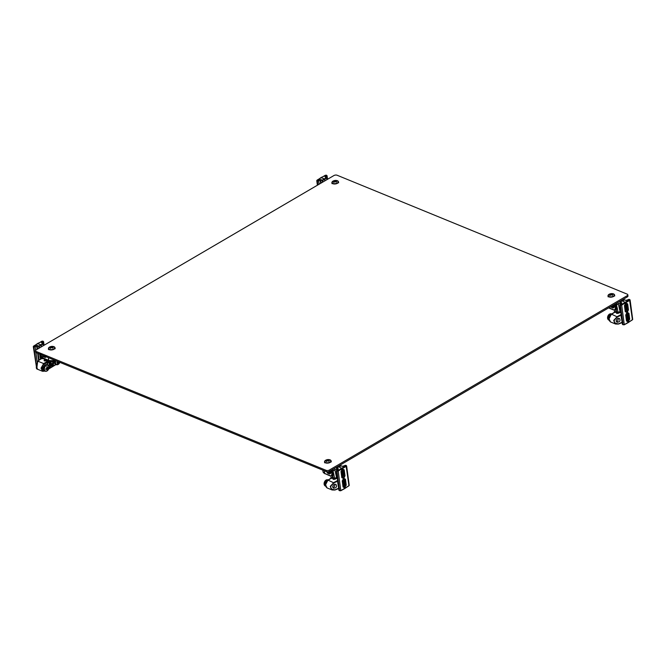 <?xml version="1.0" encoding="UTF-8"?>
<svg xmlns="http://www.w3.org/2000/svg" width="666" height="666" viewBox="0 0 666 666"><rect width="100%" height="100%" fill="white"/><g stroke="black" fill="none" stroke-linecap="round" stroke-linejoin="round"><path stroke-width="1" d="M35.481 350.815L35.648 352.048A2.239 1.099 -7.6 0 0 36.272 352.689L326.357 471.595A2.239 1.099 -7.6 0 0 329.495 471.295L627.297 296.944A2.239 1.099 -7.6 0 0 627.963 296.012L627.805 294.78A2.239 1.099 172.4 0 1 627.131 295.712L329.329 470.063A2.239 1.099 172.4 0 1 326.19 470.354L36.106 351.448A2.239 1.099 172.4 0 1 35.481 350.815A2.239 1.099 172.4 0 1 36.147 349.883L333.949 175.533A2.239 1.099 172.4 0 1 337.096 175.233L627.172 294.139A2.239 1.099 172.4 0 1 627.805 294.78M331.601 470.063L332.192 471.112L333.308 470.296M339.893 466.217L339.427 465.484M333.841 473.967L333.816 474.367A4.562 2.581 -120.3 0 1 333.166 475.116L331.993 475.799L332.7 474.9L332.659 473.01L330.694 472.752L329.479 473.984L327.739 473.276L325.974 470.82M332.409 474.683L332.009 471.711L332.659 473.01M332.492 470.929L333.25 470.562L332.85 469.33M329.945 471.037L330.694 472.752L329.637 473.643L326.665 471.695M324.35 470.77L324.758 473.501L329.703 475.524C331.094 476.298 331.835 475.541 331.934 473.26L330.852 470.504M329.895 471.062L330.619 472.677L330.369 473.643L329.637 473.643L330.694 473.018M332.717 474.292L332.992 474.858L332.659 474.358M333.166 475.116L333.907 474.267L332.75 473.393M325.591 460.298L325.591 460.298A3.188 1.565 -7.6 0 0 325.674 462.587A3.188 1.565 -7.6 0 0 330.278 461.938A3.188 1.565 -7.6 0 0 329.628 459.723L329.628 459.723A5.445 5.445 0 0 0 325.657 460.256L325.657 460.256A3.188 1.565 -7.6 0 0 325.591 460.298L324.525 461.896A3.338 1.64 -7.6 0 0 328.055 463.078A3.338 1.64 -7.6 0 0 331.152 461.014A3.338 1.64 -7.6 0 0 330.852 460.456M326.698 459.915A5.17 4.262 -123.6 0 0 326.157 460.231A5.445 2.847 55.1 0 1 327.114 460.389A5.445 3.813 107.2 0 0 326.124 461.28A5.17 0.716 -150.6 0 1 326.656 461.496A5.445 3.372 -63.1 0 1 327.68 460.622A5.445 2.847 55.1 0 1 328.754 461.297A5.17 1.107 141 0 1 329.295 460.98A5.445 3.288 -115.5 0 0 328.263 460.281A5.445 3.372 -63.1 0 1 329.329 459.94A5.17 3.871 108.4 0 0 328.796 459.715A5.445 3.813 107.2 0 0 327.697 460.048A5.445 3.288 -115.5 0 0 326.698 459.915L326.923 460.331M328.263 460.955L328.263 460.281M327.264 460.93L327.114 460.389M327.697 460.048L327.772 460.664M324.475 485.214A3.188 2.115 -67.7 0 1 324.117 484.182A3.188 2.115 -67.7 0 1 326.681 479.828M334.449 484.398A1.698 1.124 -67.7 0 1 334.457 486.43A1.698 1.124 -67.7 0 1 332.875 487.354A1.698 1.124 -67.7 0 1 332.725 487.271M325.507 485.947A3.338 2.214 -67.7 0 1 324.941 484.623A3.338 2.214 -67.7 0 1 328.063 480.036M615.068 304.104L615.667 305.161L616.799 304.146L616.325 303.371M623.359 300.258L622.901 299.525M617.307 308.008L617.29 308.416A4.562 2.581 -120.3 0 1 616.633 309.157L615.467 309.84L616.175 308.941L616.133 307.051L614.16 306.793L612.945 308.033L610.464 306.801M615.884 308.724L615.484 305.752L615.817 307.359L616.133 307.051M615.967 304.97L616.799 304.146M613.411 305.078L614.16 306.793L613.103 307.684L610.805 306.601M608.799 307.775L613.178 309.565C614.56 310.339 615.301 309.582 615.401 307.309L614.318 304.545M613.361 305.103L614.085 306.718L613.836 307.684L613.103 307.684L614.169 307.059M616.192 308.333L616.458 308.899L616.133 308.408M616.633 309.157L617.382 308.316L616.225 307.434M609.057 294.339L609.057 294.339A3.188 1.565 -7.6 0 0 609.149 296.628A3.188 1.565 -7.6 0 0 613.752 295.979A3.188 1.565 -7.6 0 0 613.095 293.773L613.095 293.773A5.445 5.445 0 0 0 609.124 294.297A3.188 1.565 -7.6 0 0 609.124 294.297A3.188 1.565 -7.6 0 0 609.065 294.339L608 295.937A3.338 1.64 -7.6 0 0 611.521 297.119A3.338 1.64 -7.6 0 0 614.618 295.055A3.338 1.64 -7.6 0 0 614.318 294.497M610.173 293.956A5.17 4.262 -123.6 0 0 609.623 294.28A5.445 2.847 55.1 0 1 610.58 294.43A5.445 3.813 107.2 0 0 609.598 295.321A5.17 0.716 -150.6 0 1 610.131 295.538A5.445 3.372 -63.1 0 1 611.155 294.663A5.445 2.847 55.1 0 1 612.221 295.338A5.17 1.107 141 0 1 612.77 295.021A5.445 3.288 -115.5 0 0 611.738 294.322A5.445 3.372 -63.1 0 1 612.795 293.981A5.17 3.871 108.4 0 0 612.262 293.764A5.445 3.813 107.2 0 0 611.163 294.089A5.445 3.288 -115.5 0 0 610.173 293.956L610.397 294.372M611.729 294.996L611.738 294.322M610.73 294.98L610.58 294.43M611.163 294.089L611.246 294.713M607.95 319.255A3.188 2.115 -67.7 0 1 607.583 318.223A3.188 2.115 -67.7 0 1 610.156 313.869M617.915 318.44A1.698 1.124 -67.7 0 1 617.931 320.471A1.698 1.124 -67.7 0 1 616.35 321.395A1.698 1.124 -67.7 0 1 616.2 321.312M608.982 319.988A3.338 2.214 -67.7 0 1 608.416 318.664A3.338 2.214 -67.7 0 1 611.53 314.077M41.708 354.295L43.473 356.751L45.205 357.459L46.42 356.227M46.429 356.044L45.363 357.118L46.071 356.701M46.345 356.152L46.096 357.118L45.205 357.459M44.689 355.786L43.631 356.402L42.416 355.203M48.243 357.592L48.851 360.622L43.906 358.599C41.991 357.609 40.784 355.944 40.293 353.613L41.142 355.386M43.357 369.164A2.348 1.557 -67.7 0 1 43.057 367.948A2.348 1.557 -67.7 0 1 44.988 365.184M54.504 362.637A2.348 1.557 -67.7 0 1 54.254 360.972A2.348 1.557 -67.7 0 1 54.271 360.905M53.904 348.926A3.188 1.565 -7.6 0 0 53.513 346.545L53.513 346.545A5.445 5.445 0 0 0 49.542 347.078L49.542 347.078A3.188 1.565 -7.6 0 0 49.392 349.334A3.188 1.565 -7.6 0 0 53.904 348.926M50.583 346.736A5.17 4.262 -123.6 0 0 50.042 347.053A5.445 2.847 55.1 0 1 50.999 347.211A5.445 3.813 107.2 0 0 50.017 348.102A5.17 0.716 -150.6 0 1 50.541 348.318A5.445 3.372 -63.1 0 1 51.565 347.436A5.445 2.847 55.1 0 1 52.639 348.118A5.17 1.107 141 0 1 53.18 347.802A5.445 3.288 -115.5 0 0 52.148 347.103A5.445 3.372 -63.1 0 1 53.213 346.753A5.17 3.871 108.4 0 0 52.681 346.536A5.445 3.813 107.2 0 0 51.582 346.869A5.445 3.288 -115.5 0 0 50.583 346.736L50.807 347.153M51.582 346.869L51.657 347.486M51.149 347.752L50.999 347.211M52.148 347.769L52.148 347.103M55.919 360.739A3.188 2.115 112.3 0 0 56.61 364.618A3.188 2.115 112.3 0 0 59.832 362.337L56.352 364.677A3.338 2.214 112.3 0 0 57.517 364.693M58.158 361.655A5.445 2.764 63 0 1 58.175 361.771A5.445 2.364 168.9 0 1 56.918 362.312L57.01 362.978A5.445 2.964 -3.9 0 0 58.275 362.479A5.445 2.764 63 0 1 58.242 363.644A5.17 4.121 -145.8 0 0 58.783 363.32A5.445 3.372 -124 0 0 58.858 362.137A5.445 2.964 -3.9 0 0 59.033 362.013M57.576 362.054L58.275 362.479M58.858 362.137L58.092 361.813M58.783 363.32L58.292 362.77M54.712 360.805A3.338 2.214 112.3 0 0 55.619 364.377L56.352 364.677A3.338 2.214 112.3 0 1 55.628 360.622M48.943 366.866A3.188 2.115 112.3 0 0 45.221 366.475A3.188 2.115 112.3 0 0 45.854 371.245A3.188 2.115 112.3 0 0 48.943 366.866M47.203 366.616L46.662 366.933A5.445 2.764 63 0 1 47.028 368.298A5.445 2.364 168.9 0 1 45.771 368.839L45.862 369.505A5.445 2.964 -3.9 0 0 47.128 369.006A5.445 2.764 63 0 1 47.095 370.171A5.17 4.121 -145.8 0 0 47.636 369.846A5.445 3.372 -124 0 0 47.711 368.664A5.445 2.964 -3.9 0 0 48.526 367.94A5.17 4.421 14.2 0 0 48.435 367.282A5.445 2.364 168.9 0 1 47.611 367.957A5.445 3.372 -124 0 0 47.203 366.616L46.67 366.966M46.429 368.581L47.128 369.006M46.92 367.79L47.611 367.957M47.711 368.664L46.945 368.34M47.636 369.846L47.144 369.297M48.585 365.834A3.338 2.214 112.3 0 0 47.736 365.026L47.003 364.727A3.338 2.214 112.3 0 0 43.69 366.974A3.338 2.214 112.3 0 0 44.472 370.904L45.205 371.203A3.338 2.214 112.3 0 0 46.37 371.22M48.526 367.94L47.661 367.923M47.453 367.915L46.945 367.907M337.371 182.967A3.188 1.565 -7.6 0 0 336.988 180.586L336.988 180.586A5.445 5.445 0 0 0 333.017 181.119L333.017 181.119A3.188 1.565 -7.6 0 0 332.858 183.375A3.188 1.565 -7.6 0 0 337.371 182.967M334.057 180.777A5.17 4.262 -123.6 0 0 333.508 181.094A5.445 2.847 55.1 0 1 334.474 181.252A5.445 3.813 107.2 0 0 333.483 182.143A5.17 0.716 -150.6 0 1 334.016 182.359A5.445 3.372 -63.1 0 1 335.04 181.485A5.445 2.847 55.1 0 1 336.105 182.159A5.17 1.107 141 0 1 336.655 181.843A5.445 3.288 -115.5 0 0 335.622 181.144A5.445 3.372 -63.1 0 1 336.68 180.794A5.17 3.871 108.4 0 0 336.147 180.578A5.445 3.813 107.2 0 0 335.056 180.911A5.445 3.288 -115.5 0 0 334.057 180.777L334.282 181.194M335.056 180.911L335.131 181.527M334.623 181.793L334.474 181.252M335.614 181.81L335.622 181.144M332.076 472.277L333.025 470.97L332.376 472.652M330.236 471.57L330.527 472.252M337.287 477.872L336.538 477.364L334.881 469.905A1.898 1.074 -120.3 0 0 334.19 468.548M333.033 478.23L330.944 478.379L331.352 477.605L333.283 478.08M331.56 478.138L331.352 477.605L331.56 478.138L330.944 478.379L331.56 478.138M342.074 469.638L342.341 468.606L338.195 471.062L336.805 470.188L338.311 468.772L336.796 468.148L336.788 470.113M333.808 474.475L334.69 478.463C333.599 478.712 333.216 478.513 333.541 477.863L333.441 478.288M337.171 477.006L334.69 478.463L335.189 479.112C333.241 479.62 332.567 479.353 333.191 478.288M337.978 480.103L337.837 478.388M333.092 477.214L332.784 475.824M337.912 470.646L346.087 465.501L346.37 466.275L346.378 465.659L346.37 466.275L342.341 468.606L338.827 466.874L336.646 468.148L336.705 470.163M340.801 490.659L344.971 488.286L344.38 486.904L343.082 486.555L344.555 487.803L343.057 486.996L342.266 481.118L343.681 478.646L343.44 477.347L342.416 476.923L343.107 475.432L344.106 475.849L343.44 477.347L343.947 478.055L343.306 478.429L341.8 477.622L341.017 471.744L342.108 469.455L342.749 469.08L344.205 469.871L344.988 475.757L343.947 478.055M339.477 490.675L336.605 470.396M341.225 465.834L338.619 467.082M344.755 465.617L342.457 466.342L340.734 465.834M343.331 479.012L343.997 478.454L345.454 479.245L346.237 485.131L344.555 487.803M343.306 478.429L341.833 477.181L343.132 477.53M339.185 490.517L340.801 490.559L338.195 471.062L336.954 471.178L339.552 490.667L340.592 490.767L348.976 485.772L346.087 465.859M346.237 485.131L345.363 485.214L344.38 486.904M343.997 478.454L343.631 478.829L343.997 478.454L343.631 478.829L344.572 479.337L345.363 485.214L344.355 484.806L343.581 478.996M343.631 478.829L345.454 479.245M342.382 469.455L342.749 469.08L342.382 469.455L343.323 469.963L344.106 475.849L344.988 475.757M344.905 488.486L349.234 485.406L346.628 465.909L345.895 465.326L342.632 466.317L340.809 465.717L336.646 468.148L338.095 469.488M345.196 487.429L343.664 486.297L344.355 484.806L343.49 484.89L342.782 479.637M338.145 480.236L333.841 482.517L330.236 486.396L332.101 489.976L327.031 487.903L325.574 484.773L327.73 480.527L330.944 478.379M339.277 488.361L334.915 490.034L332.101 489.976L334.84 490.01L339.452 488.336M335.189 479.112L337.321 478.13M338.145 480.577L334.049 482.967C329.212 486.838 329.52 489.127 334.965 489.835L338.661 488.211L337.387 480.76M338.661 488.211L339.161 488.178M336.097 482.076L335.847 481.651L337.637 480.527M332.675 487.012L332.675 487.012C332.992 485.031 334.057 484.132 335.855 484.315C337.237 486.546 336.497 487.853 333.624 488.236L332.675 487.012M615.55 306.318L616.491 305.011L615.85 306.693M620.754 311.913L620.013 311.405L618.348 303.946A1.898 1.074 -120.3 0 0 617.657 302.589M616.508 312.271L614.41 312.429L614.826 311.646L616.758 312.129M615.026 312.179L614.826 311.646L615.026 312.179L614.41 312.429L615.026 312.179M625.549 303.679L625.815 302.647L621.669 305.103L620.271 304.229L621.778 302.814L620.262 302.189L620.254 304.162M617.274 308.516L618.165 312.504C617.066 312.762 616.683 312.562 617.007 311.904L616.907 312.329M620.637 311.047L618.165 312.504L618.656 313.153C616.708 313.669 616.042 313.395 616.658 312.337M621.445 314.144L621.303 312.429M616.558 311.263L616.25 309.865M621.378 304.687L629.561 299.542L629.845 300.316L629.853 299.7L629.845 300.316L625.815 302.647L622.294 300.915L620.121 302.189L620.179 304.204M624.267 324.7L628.438 322.327L627.847 320.945L626.548 320.596L628.021 321.845L626.523 321.037L625.74 315.16L627.156 312.687L626.906 311.388L625.882 310.964L626.581 309.474L627.58 309.89L626.906 311.388L627.414 312.096L626.773 312.471L625.274 311.663L624.483 305.786L625.574 303.496L626.215 303.122L627.672 303.921L628.463 309.798L627.414 312.096M622.951 324.717L620.071 304.437M624.691 299.875L622.094 301.124M628.229 299.667L625.932 300.383L624.208 299.875M626.798 313.053L627.464 312.496L628.929 313.295L629.711 319.172L628.021 321.845M626.773 312.471L625.299 311.222L626.598 311.571M622.66 324.558L624.267 324.6L621.669 305.103L620.421 305.219L623.018 324.708L624.059 324.808L632.442 319.813L629.553 299.908M629.711 319.172L628.829 319.264L627.847 320.945M627.464 312.496L627.106 312.87L627.464 312.496L627.106 312.87L628.046 313.378L628.829 319.264L627.83 318.848L627.056 313.037M627.106 312.87L628.929 313.295M625.857 303.496L626.215 303.122L625.857 303.496L626.798 304.004L627.58 309.89L628.463 309.798M628.371 322.527L632.7 319.447L630.103 299.958L629.362 299.367L626.098 300.366L624.275 299.758L620.121 302.189L621.561 303.53M628.662 321.47L627.131 320.338L627.83 318.848L626.956 318.931L626.256 313.686M621.619 314.277L617.307 316.558L613.702 320.438L615.567 324.017L610.506 321.944L609.049 318.814L611.205 314.568L614.41 312.429M622.752 322.402L618.389 324.076L615.567 324.026L618.306 324.051L622.918 322.377M618.656 313.153L620.787 312.171M621.619 314.618L617.524 317.008C612.678 320.879 612.986 323.168 618.439 323.876L622.127 322.252L620.854 314.802M622.127 322.252L622.627 322.219M619.571 316.117L619.313 315.692L621.103 314.568M616.142 321.062L616.142 321.054C616.466 319.072 617.524 318.173 619.33 318.356C620.712 320.587 619.963 321.894 617.091 322.277L616.142 321.062M50.716 363.003L51.632 361.147M51.049 364.402L52.497 364.993L51.016 365.734L51.024 365.301M50.891 363.22L52.789 363.986L53.005 365.701L52.031 366.283L51.016 365.734L50.683 363.27M52.381 360.88L52.789 363.986L53.605 363.703L53.005 365.701M41.816 343.148L41.542 342.49L43.432 343.872L43.531 345.554M37.562 343.673L40.992 344.788L41.492 346.753M36.372 345.521L36.663 345.929L35.173 346.836L34.882 346.428L36.372 345.521L38.894 346.037L43.04 343.606L43.332 344.014L39.177 346.445L38.686 346.486L38.894 346.037L39.386 347.985M44.347 359.89L44.714 359.598C44.356 360.148 44.73 360.264 45.837 359.931L46.345 360.714C44.389 361.222 43.723 360.947 44.347 359.89L44.48 359.806M49.5 360.847L49.659 362.254L48.926 362.704L48.41 362.421L48.585 360.514M50.499 367.865L50.325 363.486L49.151 363.236L48.976 367.066M51.407 361.139L49.983 363.428L51.165 361.13M41.542 342.49L43.34 341.442L43.323 342.066L41.841 343.023M41.733 341.4L42.691 341.134L43.04 341.65M43.34 341.442L43.773 345.413M42.274 356.635L41.359 356.31M35.639 350.316L35.173 346.836L33.916 346.961L33.558 346.187M36.439 366.458L33.55 346.811L33.758 345.979L41.941 341.192M46.861 360.414L48.118 361.954L46.603 361.829L46.861 360.414L46.603 361.829L43.656 363.569L41.051 368.14L42.541 371.287L44.897 371.062M40.401 359.14L40.793 358.35L40.243 358.2L39.694 354.087M44.406 358.799L41.658 358.633L42.341 357.159L41.467 357.234L41.4 356.71M41.858 358.716L42.541 357.234M52.031 366.283L51.182 365.426M47.236 364.818L47.403 362.995M47.12 364.618L47.086 363.986M49.084 363.778L49.95 363.694L50.283 366.158L49.517 367.757L48.968 367.016M50.283 366.158L48.685 365.942M47.894 360.231L48.118 361.954L44.164 364.294C40.842 365.201 41.933 373.435 45.022 370.696L44.655 371.062M40.226 354.304L40.743 358.158L41.658 358.633L39.236 360.065L40.651 359.132L40.793 358.35M44.164 364.294L43.656 363.569L37.912 361.222L36.439 365.942L37.471 369.205C35.864 369.047 35.947 366.4 37.712 361.272L40.493 359.074M36.788 368.348L37.654 361.471L39.003 360.289M43.415 369.488L42.915 367.857L43.773 365.817L45.221 365.01M54.554 362.903L54.187 360.922M325.283 177.189L325.008 176.532L326.906 177.914L327.006 179.595M321.029 177.714L324.467 178.829L324.958 180.794M319.838 179.562L320.138 179.97L318.639 180.877L318.348 180.469L319.838 179.562L322.361 180.078L326.507 177.647L326.798 178.055L322.652 180.486L322.153 180.536L322.361 180.078L322.852 182.026M325.008 176.532L326.815 175.483L326.798 176.107L325.308 177.064M325.199 175.441L326.157 175.175L326.507 175.691M326.815 175.483L327.239 179.462M319.089 184.232L318.639 180.877L317.382 181.002L317.024 180.228M329.495 471.295L329.329 470.063M326.19 470.354L326.357 471.595M36.106 351.448L36.272 352.689M627.131 295.712L627.297 296.944M333.258 470.179A4.562 2.581 -120.3 0 0 332.775 469.38M338.253 466.167A4.562 2.581 59.7 0 1 338.686 466.874M337.82 466.425L338.261 467.141M337.237 466.766L338.22 467.166M324.966 473.809L323.06 471.794A6.111 2.997 -7.6 0 0 324.758 473.501L329.911 475.832L331.993 475.799M329.47 472.011L327.739 473.276M329.703 475.524L330.228 475.799M332.759 474.275L333.549 473.809L332.759 473.484M333.816 474.367L332.992 474.858M324.675 461.28A3.338 1.64 -7.6 0 0 324.525 461.896L324.65 462.803M324.209 484.324A3.338 2.214 -67.7 0 1 325.249 480.885A3.338 2.214 -67.7 0 1 327.855 479.845C325.516 479.728 324.267 481.193 324.109 484.224L325.316 486.022A3.338 2.214 -67.7 0 1 324.209 484.324M616.733 304.22A4.562 2.581 -120.3 0 0 616.241 303.421M621.719 300.208A4.562 2.581 59.7 0 1 622.161 300.915M621.295 300.466L621.736 301.182M620.712 300.807L621.694 301.207M612.936 306.052L611.213 307.317M613.178 309.565L613.694 309.84M616.225 308.316L617.016 307.85L616.233 307.534M617.29 308.416L616.458 308.899M608.141 295.321A3.338 1.64 -7.6 0 0 608 295.937L608.116 296.845M607.683 318.365A3.338 2.214 -67.7 0 1 608.716 314.926A3.338 2.214 -67.7 0 1 611.321 313.886C608.982 313.769 607.733 315.234 607.583 318.265L608.791 320.063A3.338 2.214 -67.7 0 1 607.683 318.365M40.468 353.788C40.926 355.91 42.008 357.409 43.698 358.291L48.643 360.314A6.111 2.997 -7.6 0 0 55.078 360.398M45.363 357.118L43.473 356.751M48.56 348.102A3.338 1.64 -7.6 0 0 48.418 348.709A3.338 1.64 -7.6 0 0 50.533 349.933A3.338 1.64 -7.6 0 0 54.038 349.217A3.338 1.64 -7.6 0 0 55.037 347.827A3.338 1.64 -7.6 0 0 54.737 347.277M47.736 365.026A3.338 2.214 112.3 0 0 44.422 367.274A3.338 2.214 112.3 0 0 45.205 371.203C47.544 371.32 48.793 369.855 48.951 366.824L47.736 365.026M332.026 182.143A3.338 1.64 -7.6 0 0 331.884 182.75A3.338 1.64 -7.6 0 0 334.007 183.974A3.338 1.64 -7.6 0 0 337.512 183.258A3.338 1.64 -7.6 0 0 338.503 181.868A3.338 1.64 -7.6 0 0 338.203 181.319M330.569 473.393A1.807 1.024 59.7 0 1 329.77 473.151M330.619 472.702L328.638 471.645M333.641 473.759L333.025 470.97L336.538 468.914M333.408 478.013L332.534 477.514L332.276 475.632M338.112 469.314L338.311 468.772M344.971 465.409L345.721 465.351M336.796 470.571L336.954 471.178L337.163 470.72M341.017 471.744L341.042 471.303M341.8 477.622L341.833 477.181L341.8 477.622M342.266 481.118L342.299 480.677M343.057 486.996L343.082 486.555L343.057 486.996M344.205 469.871L342.357 469.605M342.207 477.772L341.999 477.356L342.815 477.705M343.073 486.638L344.064 487.079M343.614 478.979L344.572 479.337M341.974 477.181L342.232 475.516L343.107 475.432L342.332 469.622L342.932 469.372M343.223 486.555L343.49 484.89M342.232 475.516L341.533 470.263M344.971 488.361L348.976 485.772M334.049 482.967L328.097 480.169M612.079 305.852L613.128 307.251L614.035 307.442A1.807 1.024 59.7 0 1 613.236 307.192M614.094 306.751L612.146 305.819M617.116 307.8L616.491 305.011L620.004 302.955M616.874 312.054L616 311.555L615.75 309.673M621.578 303.355L621.778 302.814M628.438 299.45L629.195 299.392M620.262 304.62L620.421 305.219L620.629 304.77M624.483 305.786L624.517 305.344M625.274 311.663L625.299 311.222L625.274 311.663M625.74 315.16L625.765 314.718M626.523 321.037L626.548 320.596L626.523 321.037M627.672 303.921L625.832 303.646M625.682 311.813L625.466 311.397L626.281 311.755M626.548 320.679L627.53 321.129M627.081 313.02L628.046 313.378M625.441 311.222L625.707 309.557L626.581 309.474L625.799 303.663M626.689 320.596L626.956 318.931M625.707 309.557L625.008 304.312M628.438 322.402L632.442 319.813M617.524 317.008L611.563 314.21M43.365 343.997L43.565 345.537M44.256 355.96L43.257 355.544M46.712 360.497L45.812 359.382M50.291 361.022L49.659 362.254L48.793 362.187M48.676 362.396L49.45 362.662L49.151 363.236M48.46 362.529L48.926 362.704M33.758 346.353L36.355 365.218M34.882 346.428L34.124 346.503M38.603 360.456L37.637 353.246M37.113 349.317L36.663 345.929L37.163 345.87L37.587 349.034M35.922 352.489L37.188 361.954M37.379 345.413L37.163 345.87L38.686 346.486L38.919 348.26M49.65 361.963L47.752 362.629M43.107 355.486L44.672 356.127A1.807 1.024 59.7 0 1 43.765 355.91M38.178 353.471L39.061 360.09M41.15 357.917L41.467 357.234M53.247 361.03L53.605 363.703M48.76 368.656L55.769 364.435M49.517 367.757L48.901 368.115M326.831 178.038L327.039 179.579M325.408 175.233L317.232 180.02L317.907 184.923M318.348 180.469L317.59 180.553M320.587 183.358L320.138 179.97L320.637 179.912L321.062 183.075M320.846 179.454L320.637 179.912L322.153 180.536L322.386 182.301M317.59 185.106L317.232 180.403M332.725 473.085L332.351 471.22L333.391 470.088L332.908 469.297M339.66 465.343L340.126 466.083M323.06 471.794L322.802 470.138M338.095 467.249L337.104 466.841M332.734 474.467L332.725 473.093M331.268 461.921L331.152 461.014L329.628 459.723M616.208 308.508L615.825 305.261L616.858 304.129L616.375 303.338M623.135 299.384L623.601 300.133M621.561 301.29L620.57 300.882M615.467 309.84L613.386 309.881L608.574 307.908M614.743 295.962L614.618 295.055L613.095 293.773M55.511 360.572L48.851 360.622M55.153 348.743L55.037 347.827L53.513 346.545M48.535 349.625L48.418 348.709L49.542 347.078M338.628 182.784L338.503 181.868L336.988 180.586M332.009 183.666L331.884 182.75L333.017 181.119M330.561 473.401L329.662 473.21L328.563 471.661M331.01 476.065L330.927 478.238L327.847 480.169C324.941 483.158 324.667 485.73 327.031 487.903M332.684 475.399L333.325 478.246M338.203 469.33L336.338 470.77L338.936 490.268L340.726 490.767L344.896 488.494M341.999 477.356L341.208 471.478L342.316 469.638M343.465 487.146L342.466 480.852L343.24 479.195L344.18 478.746M614.477 310.106L614.393 312.279L611.313 314.21C608.408 317.199 608.141 319.772 610.506 321.944M616.158 309.44L616.791 312.296M621.669 303.371L619.805 304.812L622.41 324.309L624.2 324.817L628.371 322.535M625.466 311.397L624.683 305.519L625.457 303.863L626.406 303.413M626.931 321.187L625.932 314.893L626.706 313.236L627.655 312.787M51.224 365.617L50.866 362.837L51.698 361.155M41.717 343.048L43.215 343.589L43.648 345.488M44.597 359.89L44.447 358.816M37.629 343.465L42.857 341.109L43.59 341.691L44.064 345.246M37.629 343.473L33.3 346.553L36.364 366.516M47.611 364.968L47.636 362.995L48.71 362.379M46.753 360.772L46.487 359.657M48.618 369.031L56.044 364.552M42.541 371.287L37.471 369.205M325.183 177.089L326.906 177.914L327.114 179.529M321.104 177.506L326.332 175.15L327.064 175.741L327.539 179.287M321.095 177.514L316.766 180.594L317.391 185.231"/></g></svg>
